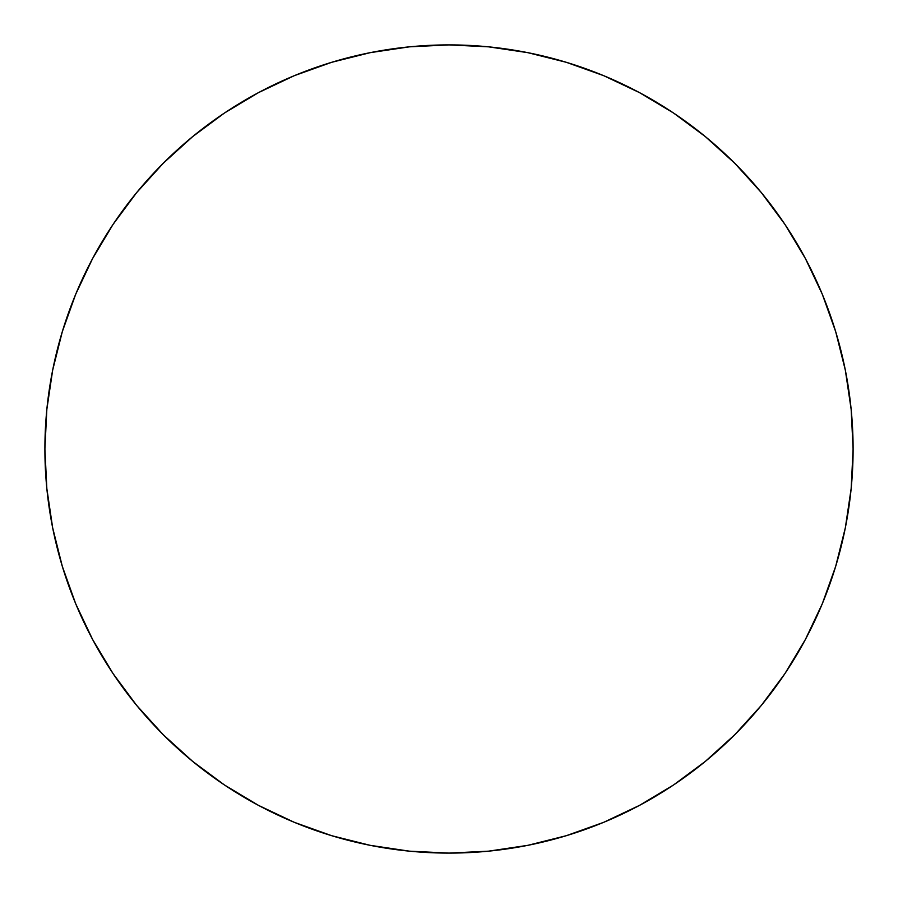 <?xml version="1.0" encoding="UTF-8"?>
<svg xmlns="http://www.w3.org/2000/svg" width="898" height="898" viewBox="0 0 898 898"><rect width="100%" height="100%" fill="white"/><g stroke="black" fill="none" stroke-linecap="round" stroke-linejoin="round"><path stroke-width="1.35" d="M44.9 449A404.1 404.1 0 0 1 449 44.9A404.1 404.1 0 0 1 853.1 449A404.1 404.1 0 0 1 449 853.1A404.1 404.1 0 0 1 44.9 449L46.842 488.613L52.668 527.833L62.299 566.301L75.657 603.647L92.617 639.488L113.002 673.511L136.631 705.357L163.256 734.744L192.643 761.369L224.489 784.998L258.512 805.383L294.353 822.344L331.699 835.701L370.167 845.332L409.387 851.158L449 853.1L488.613 851.158L527.833 845.332L566.301 835.701L603.647 822.344L639.488 805.383L673.511 784.998L705.357 761.369L734.744 734.744L761.369 705.357L784.998 673.511L805.383 639.488L822.344 603.647L835.701 566.301L845.332 527.833L851.158 488.613L853.1 449L851.158 409.387L845.332 370.167L835.701 331.699L822.344 294.353L805.383 258.512L784.998 224.489L761.369 192.643L734.744 163.256L705.357 136.631L673.511 113.002L639.488 92.617L603.647 75.657L566.301 62.299L527.833 52.668L488.613 46.842L449 44.9L409.387 46.842L370.167 52.668L331.699 62.299L294.353 75.657L258.512 92.617L224.489 113.002L192.643 136.631L163.256 163.256L136.631 192.643L113.002 224.489L92.617 258.512L75.657 294.353L62.299 331.699L52.668 370.167L46.842 409.387L44.9 449M835.701 331.699L822.344 294.353M673.511 113.002L639.488 92.617M331.699 62.299L294.353 75.657M113.002 224.489L92.617 258.512M62.299 566.301L75.657 603.647M224.489 784.998L258.512 805.383M566.301 835.701L603.647 822.344M784.998 673.511L805.383 639.488"/></g></svg>
